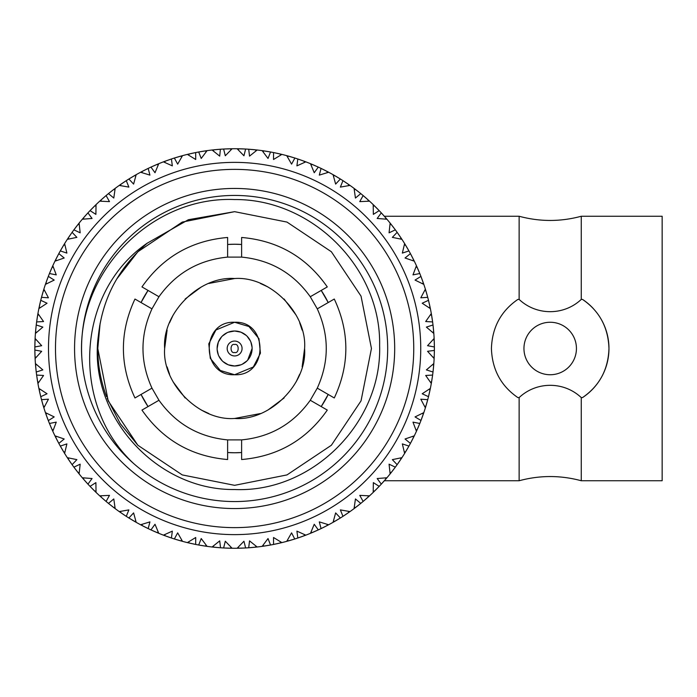 <?xml version="1.0" encoding="UTF-8"?>
<svg xmlns="http://www.w3.org/2000/svg" width="697" height="697" viewBox="0 0 697 697"><rect width="100%" height="100%" fill="white"/><g stroke="black" fill="none" stroke-linecap="round" stroke-linejoin="round"><path stroke-width="1.05" d="M523.952 348.5A26.242 26.242 0 0 1 550.194 322.258A26.242 26.242 0 0 1 576.436 348.5A26.242 26.242 0 0 1 550.194 374.742A26.242 26.242 0 0 1 523.952 348.5M593.435 308.693A58.775 58.775 0 0 0 582.526 299.414C599.42 311.045 608.228 327.407 608.969 348.5A58.775 58.775 0 0 0 601.816 320.393M582.526 397.586A58.775 58.775 0 0 0 608.969 348.5C608.228 369.584 599.42 385.946 582.526 397.586L581.254 397.586L581.254 480.747L662.15 480.747L662.15 216.253L581.254 216.253L581.254 299.414L582.526 299.414M384.352 480.747L519.134 480.747L519.134 397.586L517.862 397.586C500.969 385.955 492.16 369.593 491.42 348.5C492.16 327.416 500.969 311.054 517.862 299.414L519.134 299.414L519.134 216.253L384.352 216.253M234.619 508.557A160.057 160.057 0 0 1 74.562 348.5A160.057 160.057 0 0 1 234.619 188.443A160.057 160.057 0 0 1 394.685 348.5A160.057 160.057 0 0 1 234.619 508.557M234.619 195.439A153.061 153.061 0 0 0 81.558 348.5A153.061 153.061 0 0 0 234.619 501.561A153.061 153.061 0 0 0 387.68 348.5A153.061 153.061 0 0 0 234.619 195.439M133.693 463.575C70.571 405.245 75.459 292.139 147.424 243.044C118.804 267.439 102.459 298.29 98.399 335.588C87.343 414.271 155.64 490.496 234.619 489.521C312.212 492.927 382.122 422.791 379.621 345.39C381.189 267.814 311.864 198.863 234.619 199.551C150.299 195.988 75.442 273.965 81.88 358.511M234.619 527.629A179.129 179.129 0 0 0 413.748 348.5A179.129 179.129 0 0 0 234.619 169.371A179.129 179.129 0 0 0 55.49 348.5A179.129 179.129 0 0 0 234.619 527.629M234.619 162.375A186.125 186.125 0 0 1 420.744 348.5A186.125 186.125 0 0 1 234.619 534.625A186.125 186.125 0 0 1 48.494 348.5A186.125 186.125 0 0 1 234.619 162.375M220.383 547.764L220.54 547.772A199.769 199.769 0 0 0 223.615 547.964L232.11 548.251A199.769 199.769 0 0 0 237.137 548.251L239.315 548.217M243.941 541.238L237.137 548.251L245.632 547.964L243.941 541.238M242.922 548.095L245.632 547.964A199.769 199.769 0 0 0 248.698 547.772L248.855 547.764M249.535 540.881L248.698 547.772L257.158 546.997L249.535 540.881M257.158 546.997L255.433 547.18L257.158 546.997A199.769 199.769 0 0 0 262.15 546.361L264.311 546.056M268.023 538.546L262.15 546.361L270.541 545.01L268.023 538.546M270.384 545.045L270.541 545.01A199.769 199.769 0 0 0 273.564 544.435L273.721 544.409M273.529 537.5L273.564 544.435L281.867 542.606L273.529 537.5M281.867 542.606L280.177 543.007L281.867 542.606A199.769 199.769 0 0 0 286.728 541.351L288.837 540.776M294.735 539.008L291.581 532.865L286.728 541.351L288.41 540.889M286.728 541.351L294.892 538.964A199.769 199.769 0 0 0 297.811 538.014L297.967 537.962M296.905 531.131L297.811 538.014L305.817 535.157L296.905 531.131M305.817 535.157L304.197 535.766L305.817 535.157A199.769 199.769 0 0 0 310.496 533.301L312.509 532.464M314.234 524.266L310.496 533.301L318.285 529.903L314.234 524.266M318.137 529.973L318.285 529.903A199.769 199.769 0 0 0 321.064 528.596L321.212 528.526M319.304 521.887L321.064 528.596L328.653 524.754L319.304 521.887M328.653 524.754L327.12 525.564L328.653 524.754A199.769 199.769 0 0 0 333.053 522.332L336.111 520.572M335.64 512.905L333.053 522.332L340.363 517.993L335.64 512.905M340.223 518.071L340.363 517.993A199.769 199.769 0 0 0 342.959 516.346L343.09 516.259M340.371 509.899L342.959 516.346L349.999 511.581L340.371 509.899M349.999 511.581L348.578 512.583L349.999 511.581A199.769 199.769 0 0 0 354.067 508.627L355.81 507.311M355.444 498.947L354.067 508.627L360.767 503.4L355.444 498.947M360.645 503.504L360.767 503.4A199.769 199.769 0 0 0 363.137 501.439L363.259 501.343M359.765 495.375L363.137 501.439L369.532 495.837L359.765 495.375M369.532 495.837L368.243 497.005L369.532 495.837A199.769 199.769 0 0 0 373.191 492.396L375.709 489.93M373.348 482.62L373.191 492.396L379.185 486.367L373.348 482.62M379.081 486.48L379.185 486.367A199.769 199.769 0 0 0 381.294 484.127L381.398 484.014M377.182 478.534L381.294 484.127L386.931 477.767L377.182 478.534M386.931 477.767L385.807 479.083L386.931 477.767A199.769 199.769 0 0 0 390.137 473.89L392.324 471.128M389.065 464.176L390.137 473.89L395.33 467.164L389.065 464.176M395.234 467.286L395.33 467.164A199.769 199.769 0 0 0 397.133 464.672L397.229 464.542M392.359 459.637L397.133 464.672L401.934 457.659L392.359 459.637M401.934 457.659L400.975 459.105L401.934 457.659A199.769 199.769 0 0 0 404.626 453.407L406.447 450.393M402.343 443.902L404.626 453.407L408.939 446.089L402.343 443.902M408.86 446.219L408.939 446.089A199.769 199.769 0 0 0 410.42 443.388L414.297 435.825L405.044 438.997L410.42 443.388L411.936 440.521M414.297 435.825L413.53 437.385L414.297 435.825A199.769 199.769 0 0 0 416.431 431.277L417.869 428.054M412.981 422.129L416.431 431.277L419.794 423.471L412.981 422.129M419.733 423.61L419.794 423.471A199.769 199.769 0 0 0 420.927 420.605L423.82 412.615L415.046 416.919L420.979 420.465M422.469 413.304L423.253 414.262L423.82 412.615A199.769 199.769 0 0 0 425.379 407.841L427.723 399.669L420.805 399.198L425.379 407.841L425.884 406.177L424.682 406.482M427.688 399.825L427.723 399.669A199.769 199.769 0 0 0 428.489 396.689L430.363 388.403L422.199 393.77L428.489 396.689L429.125 394.049M430.363 388.403L430.014 390.102L430.363 388.403A199.769 199.769 0 0 0 431.304 383.463L432.619 375.064L425.684 375.465L431.304 383.463L431.678 381.311M432.236 377.748L432.619 375.064A199.769 199.769 0 0 0 433.003 372.015L433.822 363.555L426.39 369.898L433.003 372.015L433.307 369.314M432.68 364.557L433.682 365.28L433.822 363.555A199.769 199.769 0 0 0 434.135 358.537L434.24 356.359M434.379 350.425L427.557 351.305L434.135 358.537L434.222 356.794M433.133 357.395L434.222 356.803L434.388 350.042A199.769 199.769 0 0 0 434.388 346.958L434.336 343.987M427.557 345.695L434.388 346.958L434.135 338.463L427.557 345.695M434.135 338.463L434.222 340.206L434.135 338.463A199.769 199.769 0 0 0 433.822 333.445L433.386 328.514M426.39 327.102L433.822 333.445L433.003 324.985L426.39 327.102M433.02 325.142L433.003 324.985A199.769 199.769 0 0 0 432.619 321.936L432.593 321.779M425.684 321.535L432.619 321.936L431.304 313.537L425.684 321.535M431.304 313.537L431.6 315.253L431.304 313.537A199.769 199.769 0 0 0 430.363 308.597L429.918 306.462M422.199 303.23L430.363 308.597L428.489 300.311L422.199 303.23M428.533 300.459L428.489 300.311A199.769 199.769 0 0 0 427.723 297.331L427.688 297.175M420.805 297.802L427.723 297.331L425.379 289.159L420.805 297.802M425.379 289.159L425.884 290.823L425.379 289.159A199.769 199.769 0 0 0 423.82 284.385L422.913 281.754M415.046 280.081L423.82 284.385L420.927 276.395L415.046 280.081M421.885 278.931L420.927 276.395A199.769 199.769 0 0 0 419.794 273.529L419.733 273.39M412.981 274.871L419.794 273.529L416.431 265.723L412.981 274.871M416.431 265.723L417.146 267.308L416.431 265.723A199.769 199.769 0 0 0 414.297 261.175L412.223 257.045M405.044 258.003L414.297 261.175L410.42 253.612L405.044 258.003M410.489 253.752L410.42 253.612A199.769 199.769 0 0 0 408.939 250.911L408.86 250.781M402.343 253.098L408.939 250.911L404.626 243.593L402.343 253.098M404.626 243.593L405.532 245.065L404.626 243.593A199.769 199.769 0 0 0 401.934 239.341L400.731 237.52M392.359 237.363L401.934 239.341L397.133 232.328L392.359 237.363M397.229 232.458L397.133 232.328A199.769 199.769 0 0 0 395.33 229.836L395.234 229.714M389.065 232.824L395.33 229.836L390.137 223.11L389.065 232.824M390.137 223.11L391.217 224.46L390.137 223.11A199.769 199.769 0 0 0 386.931 219.233L385.511 217.577M377.182 218.466L386.931 219.233L381.294 212.873L377.182 218.466M381.398 212.986L381.294 212.873A199.769 199.769 0 0 0 379.185 210.633L379.081 210.52M373.348 214.38L379.185 210.633L373.191 204.604L373.348 214.38M373.191 204.604L374.437 205.815L373.191 204.604A199.769 199.769 0 0 0 369.532 201.163L365.829 197.861M359.765 201.625L369.532 201.163L363.137 195.561L359.765 201.625M363.259 195.657L363.137 195.561A199.769 199.769 0 0 0 360.767 193.6L360.645 193.496M355.444 198.053L360.767 193.6L354.067 188.373L355.444 198.053M354.067 188.373L355.453 189.418L354.067 188.373A199.769 199.769 0 0 0 349.999 185.419L348.212 184.165M340.371 187.101L349.999 185.419L342.959 180.654L340.371 187.101M343.09 180.741L342.959 180.654A199.769 199.769 0 0 0 340.363 179.007L340.223 178.929M335.64 184.095L340.363 179.007L333.053 174.668L335.64 184.095M333.053 174.668L334.56 175.522L333.053 174.668A199.769 199.769 0 0 0 328.653 172.246L324.549 170.112M319.304 175.113L328.653 172.246L321.064 168.404L319.304 175.113M321.212 168.474L321.064 168.404A199.769 199.769 0 0 0 318.285 167.097L318.137 167.027M314.234 172.734L318.285 167.097L310.496 163.699L314.234 172.734M310.496 163.699L312.09 164.361L310.496 163.699A199.769 199.769 0 0 0 305.817 161.843L301.818 160.371M296.905 165.869L305.817 161.843L297.811 158.986L296.905 165.869M297.967 159.038L297.811 158.986A199.769 199.769 0 0 0 294.892 158.036L294.735 157.992M291.581 164.135L294.892 158.036L286.728 155.649L291.581 164.135M286.728 155.649L288.41 156.111L286.728 155.649A199.769 199.769 0 0 0 281.867 154.394L279.741 153.889M273.529 159.5L281.867 154.394L273.564 152.565L273.529 159.5M273.721 152.591L273.564 152.565A199.769 199.769 0 0 0 270.541 151.99L270.384 151.955M268.023 158.454L270.541 151.99L262.15 150.639L268.023 158.454M262.15 150.639L263.867 150.883L262.15 150.639A199.769 199.769 0 0 0 257.158 150.003L252.227 149.506M249.535 156.119L257.158 150.003L248.698 149.228L249.535 156.119M248.855 149.236L248.698 149.228A199.769 199.769 0 0 0 245.632 149.036L245.475 149.027M243.941 155.762L245.632 149.036L237.137 148.749L243.941 155.762M237.137 148.749L238.871 148.775L237.137 148.749A199.769 199.769 0 0 0 232.11 148.749L227.152 148.87M241.615 452.527L234.619 452.762A104.262 104.262 0 0 1 227.623 452.527L234.619 452.762A104.262 104.262 0 0 0 241.615 452.527M234.619 244.238A104.262 104.262 0 0 1 241.615 244.473L234.619 244.238A104.262 104.262 0 0 0 227.623 244.473L234.619 244.238M321.212 290.431A104.262 104.262 0 0 1 328.209 302.55L321.212 290.431M328.209 394.45A104.262 104.262 0 0 1 321.212 406.569L328.209 394.45M227.623 439.894L227.623 459.532C191.361 456.396 162.81 439.912 141.961 410.08L158.968 400.261C175.862 423.846 198.75 437.063 227.623 439.894L241.615 439.894C270.497 437.063 293.376 423.846 310.27 400.261L327.285 410.08C306.436 439.912 277.876 456.396 241.615 459.532L241.615 439.894M234.619 278.53C269.852 275.864 307.264 313.258 304.589 348.5C307.255 383.725 269.861 421.145 234.619 418.47C199.394 421.136 161.983 383.742 164.649 348.5C161.983 313.275 199.377 275.855 234.619 278.53L208.865 283.444M201.276 286.972L185.141 299.022M173.091 315.157L169.563 322.746M167.106 330.108L164.649 348.5M167.106 366.892L169.563 374.254M173.1 381.86L185.141 397.978M201.276 410.028L208.865 413.556M216.07 329.942L234.619 322.258C268.45 320.681 268.45 376.319 234.619 374.742L220.287 370.482L210.285 358.31L208.795 343.83L215.817 330.195M253.177 367.058L234.619 374.742C200.788 376.319 200.788 320.681 234.619 322.258L248.951 326.518L258.953 338.69L260.443 353.17L253.42 366.805M241.057 364.766L234.619 365.995A17.495 17.495 0 0 1 217.124 348.5A17.495 17.495 0 0 1 234.619 331.005A17.495 17.495 0 0 1 252.114 348.5A17.495 17.495 0 0 1 234.619 365.995L228.355 364.836M228.18 332.234L234.619 331.005L240.883 332.164M241.057 332.234L246.276 335.449M246.991 336.128L250.389 340.92M250.885 342.061L252.07 347.254M252.114 348.5L247.67 360.149M246.991 360.872L242.19 364.27M232.11 548.251L230.367 548.225L232.11 548.251L225.305 541.238L223.615 547.964L226.325 548.095M227.248 548.138L228.503 548.173M227.51 548.147L228.381 548.173M392.376 471.059L393.178 470.022M393.7 469.334L395.007 467.591M397.447 464.237L399.006 462.015M399.268 461.632L400.104 460.412M417.947 427.871L418.156 427.383M425.928 406.029L426.939 402.544M426.878 402.77L427.662 399.912M428.55 396.445L429.997 390.189M431.304 383.463L431.609 381.747L430.45 382.209M381.66 483.735L383.298 481.923M383.786 481.383L384.57 480.494M384.744 480.294L385.511 479.423M375.77 489.869L376.702 488.937M377.304 488.318L378.82 486.759M406.551 450.218L407.004 449.452M399.372 461.484L399.86 460.761M421.014 420.378L423.227 414.349M417.207 429.552L418.609 426.311M418.557 426.442L419.699 423.698M363.546 501.099L365.402 499.505M366.047 498.956L366.849 498.25M367.049 498.076L367.911 497.301M356.873 506.492L356.254 506.972M356.942 506.44L357.875 505.717M358.659 505.098L360.358 503.739M392.803 470.51L393.204 469.996M383.916 481.244L384.491 480.59M410.568 443.109L413.487 437.463M405.61 451.804L407.309 448.929M407.344 448.877L408.808 446.307M416.431 431.277L417.146 429.692L415.917 429.849M343.403 516.05L345.451 514.708M347.254 513.489L348.212 512.835M338.054 519.413L339.909 518.272M376.267 489.372L376.72 488.911M374.55 491.08L377.182 488.449M366.099 498.904L366.753 498.329M397.325 464.42L400.923 459.184M391.313 472.418L393.361 469.787M393.396 469.734L395.182 467.365M404.626 453.407L405.532 451.935L404.295 451.926M321.552 528.37L323.739 527.289M324.009 527.159L324.697 526.81M325.691 526.305L326.719 525.773M314.966 531.402L313.058 532.229M315.811 531.027L317.797 530.129M357.038 506.371L357.735 505.822M346.209 514.194L346.932 513.706M381.512 483.892L385.746 479.153M376.946 488.675L379.02 486.55M390.137 473.89L391.217 472.54L389.989 472.374M298.325 537.84L300.634 537.047M300.912 536.951L301.635 536.699M302.411 536.42L303.77 535.923M291.18 540.097L289.412 540.611M291.024 540.14L291.468 540.009M292.296 539.766L294.378 539.121M321.439 528.422L322.267 528.012M336.285 520.467L336.738 520.197M336.782 520.171L337.252 519.892M324.567 526.88L325.342 526.479M363.381 501.239L368.173 497.066M355.575 507.494L358.214 505.447M358.258 505.412L360.576 503.556M373.191 492.396L374.437 491.185L373.243 490.871M274.087 544.331L276.474 543.834M276.674 543.791L277.519 543.608M278.321 543.433L279.741 543.111M266.951 545.638L264.904 545.96M266.559 545.699L267.021 545.629M267.866 545.481L270.018 545.106M298.203 537.884L299.083 537.587M293.977 539.251L294.448 539.103M301.496 536.742L302.324 536.446M343.229 516.172L348.5 512.635M334.691 521.4L337.566 519.701M337.618 519.674L340.145 518.124M354.067 508.627L355.453 507.582L354.303 507.128M249.23 547.737L251.669 547.546M251.965 547.52L252.732 547.45M253.839 547.345L254.989 547.232M241.99 548.138L239.916 548.199M240.439 548.182L241.92 548.138M273.965 544.357L274.505 544.252M269.6 545.185L270.087 545.098M277.38 543.643L278.234 543.451M278.425 543.407L279.114 543.251M321.291 528.492L327.032 525.608M312.239 532.578L318.059 530.016M333.053 522.332L334.56 521.478L333.48 520.877M229.365 548.199L229.923 548.217M214.327 547.241L214.92 547.293M216.514 547.45L216.976 547.493M217.839 547.563L220.008 547.737M249.108 547.746L249.657 547.703M252.584 547.459L253.455 547.38M298.055 537.936L304.11 535.793M288.549 540.855L294.648 539.034M310.496 533.301L312.09 532.639L311.097 531.907M195.526 544.409L195.674 544.435A199.769 199.769 0 0 0 198.697 545.01L198.854 545.045M199.229 545.106L201.372 545.481M204.378 545.969L204.927 546.047M189.575 543.129L190.089 543.242M193.017 543.895L195.151 544.331M224.016 547.99L224.948 548.034M219.59 547.703L220.086 547.737M273.808 544.392L280.081 543.024M264.015 546.099L270.297 545.063M288.401 540.898L287.504 540.044M171.279 537.962L171.427 538.014A199.769 199.769 0 0 0 174.355 538.964L174.503 539.008M174.86 539.121L176.942 539.766M179.286 540.454L179.748 540.584M179.861 540.619L180.401 540.776M168.857 537.134L170.922 537.84M199.098 545.089L199.638 545.185M207.087 546.361L205.371 546.117L207.087 546.361L201.215 538.546L198.697 545.01L207.087 546.361A199.769 199.769 0 0 0 212.08 546.997L214.537 547.258M215.791 547.38L216.323 547.433M202.539 545.681L205.284 546.108M249.012 547.755L255.346 547.189M238.958 548.225L245.379 547.981M262.15 546.361L263.867 546.117L263.083 545.159M148.034 528.526L148.173 528.596A199.769 199.769 0 0 0 150.953 529.903L151.101 529.973M151.441 530.129L153.427 531.027M155.666 532.003L156.729 532.464M142.589 525.808L143.051 526.052M145.734 527.402L147.694 528.37M174.747 539.086L175.269 539.251M170.521 537.709L170.992 537.866M182.509 541.351L177.665 532.865L174.355 538.964L182.509 541.351A199.769 199.769 0 0 0 187.38 542.606L189.784 543.172M191.013 543.451L191.527 543.564M178.083 540.105L180.75 540.872M212.08 546.997L220.54 547.772L219.712 540.881L212.08 546.997L213.805 547.18L213.282 546.065M223.859 547.981L228.058 548.164M228.372 548.173L230.28 548.225M213.953 547.197L220.296 547.755M237.137 548.251L238.871 548.225L238.208 547.18M126.148 516.259L126.279 516.346A199.769 199.769 0 0 0 128.884 517.993L129.015 518.071M129.337 518.272L131.193 519.413M133.658 520.886L134.286 521.251M124.014 514.856L125.835 516.05M158.75 533.301L157.147 532.639L158.75 533.301L155.004 524.266L150.953 529.903L158.75 533.301A199.769 199.769 0 0 0 163.42 535.157L165.468 535.915M166.923 536.446L167.419 536.629M154.507 531.506L157.06 532.604M155.501 531.933L156.145 532.212M187.38 542.606L195.674 544.435L195.718 537.5L187.38 542.606L189.07 543.007L188.687 541.83M198.941 545.063L203.088 545.768M189.218 543.041L195.43 544.392M105.979 501.343L106.101 501.439A199.769 199.769 0 0 0 108.471 503.4L108.593 503.504M108.889 503.739L110.588 505.098M112.984 506.972L113.428 507.311M104.036 499.679L105.691 501.099M136.185 522.332L134.678 521.478L136.185 522.332L133.606 512.905L128.884 517.993L136.185 522.332A199.769 199.769 0 0 0 140.594 524.754L142.772 525.904M143.896 526.479L144.375 526.723M132.203 520.023L132.953 520.467M133.136 520.572L133.737 520.929M163.42 535.157L171.427 538.014L172.333 531.131L163.42 535.157L165.05 535.766L164.814 534.547M174.59 539.042L178.606 540.253M165.189 535.819L171.192 537.936M87.839 484.014L87.944 484.127A199.769 199.769 0 0 0 90.052 486.367L90.157 486.48M90.418 486.759L91.934 488.318M86.114 482.124L87.465 483.605M115.171 508.627L113.785 507.582L115.171 508.627L113.794 498.947L108.471 503.4L115.171 508.627A199.769 199.769 0 0 0 119.239 511.581L121.025 512.835M122.306 513.706L122.75 514.003M111.52 505.83L113.716 507.529M140.594 524.754L148.173 528.596L149.933 521.887L140.594 524.754L142.127 525.564L142.049 524.327M151.249 530.042L155.013 531.724M142.258 525.634L145.229 527.159M145.281 527.185L147.947 528.492M72.009 464.542L72.105 464.672A199.769 199.769 0 0 0 73.908 467.164L74.004 467.286M74.231 467.591L75.537 469.334M70.536 462.459L71.103 463.261M71.242 463.461L71.695 464.097M96.047 492.396L94.801 491.185L96.047 492.396L95.89 482.62L90.052 486.367L96.047 492.396A199.769 199.769 0 0 0 99.715 495.837L101.326 497.301M101.109 497.1L103.905 499.566M92.771 489.163L94.33 490.723M119.239 511.581L126.279 516.346L128.875 509.899L119.239 511.581L120.659 512.583L120.747 511.345M129.145 518.159L134.599 521.426M120.79 512.661L123.543 514.543M123.596 514.578L126.07 516.207M58.748 443.248L58.827 443.388A199.769 199.769 0 0 0 60.308 446.089L60.386 446.219M60.569 446.55L61.65 448.441M57.555 440.992L58.008 441.863M58.121 442.081L58.487 442.769M79.101 473.89L78.02 472.54L79.101 473.89L80.172 464.176L73.908 467.164L79.101 473.89A199.769 199.769 0 0 0 82.307 477.767L83.727 479.423M76.261 470.275L77.611 472.017M99.715 495.837L106.101 501.439L109.481 495.375L99.715 495.837L100.995 497.005L101.231 495.785M108.715 503.6L111.956 506.17M103.653 499.348L105.909 501.282M47.352 418.069L48.32 420.605A199.769 199.769 0 0 0 49.452 423.471L50.489 425.98M50.559 426.137L51.343 427.975M51.447 428.219L51.909 429.282M46.159 414.759L46.333 415.246M46.899 416.823L47.23 417.73M64.612 453.407L66.895 443.902L60.308 446.089L64.612 453.407A199.769 199.769 0 0 0 67.313 457.659L68.506 459.48M68.35 459.236L69.674 461.205M69.561 461.031L70.441 462.311M62.242 449.469L63.366 451.368M82.307 477.767L87.944 484.127L92.056 478.534L82.307 477.767L83.44 479.083L83.823 477.907M90.27 486.602L93.154 489.555M83.535 479.196L84.755 480.59M84.964 480.825L85.74 481.705M85.783 481.749L87.778 483.945M40.112 394.049L40.748 396.689A199.769 199.769 0 0 0 41.515 399.669L42.229 402.291M42.273 402.457L43.231 405.75M39.32 390.512L39.476 391.252M52.806 431.277L52.092 429.692L52.806 431.277L56.257 422.129L49.452 423.471L52.806 431.277A199.769 199.769 0 0 0 54.95 435.825L55.908 437.786M56.605 439.162L56.849 439.641M50.951 427.069L51.29 427.871M67.313 457.659L72.105 464.672L76.879 459.637L67.313 457.659L68.262 459.105L68.794 457.981M74.1 467.417L76.592 470.71M70.258 462.041L71.957 464.472M35.939 369.314L36.235 372.015A199.769 199.769 0 0 0 36.627 375.064L37.046 378.009M37.054 378.114L37.56 381.311M35.591 365.698L35.66 366.517M35.669 366.587L35.721 367.171M35.8 367.99L35.852 368.46M35.765 367.589L35.913 369.053M41.62 400.061L41.864 400.958M40.417 395.321L40.635 396.245M43.144 405.471L43.867 407.841A199.769 199.769 0 0 0 45.418 412.615L46.133 414.68M46.15 414.741L46.342 415.29M46.037 414.401L46.83 416.64M42.552 403.424L42.787 404.269M54.95 435.825L58.827 443.388L64.194 438.997L54.95 435.825L55.716 437.385L56.379 436.339M60.465 446.359L62.521 449.94M55.777 437.516L56.614 439.171M56.753 439.45L57.293 440.495M57.32 440.548L58.705 443.17M34.894 344.248L34.859 346.958A199.769 199.769 0 0 0 34.859 350.042L34.911 353.283M34.902 353.013L35.007 356.35M34.998 340.72L34.981 341.208M34.955 342.07L34.92 343.386M37.934 383.463L37.638 381.747L37.934 383.463L43.554 375.465L36.627 375.064L37.934 383.463A199.769 199.769 0 0 0 38.875 388.403L39.877 393.047M39.929 393.247L40.069 393.883M37.176 378.907L37.316 379.778M37.35 379.987L37.516 381.024M45.418 412.615L48.32 420.605L54.2 416.919L45.418 412.615L45.985 414.262L46.777 413.304M44.556 406.482L43.353 406.177L43.867 407.841L48.441 399.198L41.515 399.669L43.867 407.841M49.565 423.759L51.831 429.091M51.866 429.178L52.057 429.613M46.76 416.44L47.161 417.547M47.178 417.599L47.527 418.531M47.64 418.827L48.224 420.378M37.002 319.252L36.627 321.936A199.769 199.769 0 0 0 36.235 324.985L36.218 325.142M36.174 325.516L35.887 328.217M35.913 327.947L35.591 331.267M37.551 315.767L37.455 316.36M37.333 317.1L37.133 318.398M34.859 350.443L34.867 351M34.867 346L34.859 346.505M35.103 358.537L41.681 351.305L34.859 350.042L35.103 358.537A199.769 199.769 0 0 0 35.416 363.555L35.843 368.391M34.92 353.919L34.946 354.668M34.955 355.008L34.981 355.714M38.875 388.403L40.748 396.689L47.047 393.77L38.875 388.403L39.232 390.102L40.138 389.248M41.593 399.973L43.17 405.549M43.197 405.637L43.327 406.09M39.259 390.25L39.651 392.054M39.999 393.561L40.226 394.528M40.295 394.842L40.687 396.445M42.229 294.709L41.515 297.331A199.769 199.769 0 0 0 40.748 300.311L40.714 300.459M40.618 300.825L39.99 303.465M40.051 303.204L39.32 306.462M43.205 291.329L43.04 291.895M42.822 292.618L42.465 293.881M36.192 325.394L36.087 326.318M36.749 320.986L36.688 321.483M35.416 333.445L35.556 331.72L35.416 333.445L42.848 327.102L36.235 324.985L35.416 333.445A199.769 199.769 0 0 0 35.103 338.463L34.911 343.421M35.843 328.609L35.73 329.733M35.416 363.555L36.235 372.015L42.848 369.898L35.416 363.555L35.556 365.28L36.558 364.557M36.662 375.378L37.525 381.102M37.542 381.189L37.621 381.66M35.617 365.934L35.73 367.275M35.887 368.818L35.991 369.802M36.026 370.116L36.209 371.762M49.513 273.39L49.452 273.529A199.769 199.769 0 0 0 48.32 276.395L48.259 276.535M48.128 276.892L47.169 279.427M47.23 279.27L46.133 282.32M51.883 267.787L51.683 268.232M51.343 269.025L50.82 270.227M50.489 271.02L49.653 273.032M40.653 300.703L40.435 301.609M38.875 308.597L39.232 306.898L38.875 308.597L47.047 303.23L40.748 300.311L38.875 308.597A199.769 199.769 0 0 0 37.934 313.537L37.176 318.093M39.903 303.848L39.651 304.955M35.103 338.463L34.859 346.958L41.681 345.695L35.103 338.463L35.024 340.206M34.859 350.042L35.016 356.707M35.016 340.354L34.859 346.714M60.386 250.781L60.308 250.911A199.769 199.769 0 0 0 58.827 253.612L58.748 253.752M58.574 254.083L55.917 259.214M62.747 246.677L62.146 247.696M61.65 248.559L60.569 250.45M48.171 276.77L47.971 277.284M45.418 284.385L45.985 282.738L45.418 284.385L54.2 280.081L48.32 276.395L45.418 284.385A199.769 199.769 0 0 0 43.867 289.159L42.543 293.594M47.039 279.802L46.647 280.856M37.934 313.537L36.627 321.936L43.554 321.535L37.934 313.537L37.638 315.253L38.788 314.791M36.209 325.238L35.564 331.624M37.612 315.401L36.653 321.692M35.024 340.197L36.113 339.605M74.004 229.714L73.908 229.836A199.769 199.769 0 0 0 72.105 232.328L72.009 232.458M71.791 232.763L68.515 237.52M77.698 224.878L77.289 225.392M76.862 225.941L76.06 226.978M77.925 224.582L75.694 227.457M75.537 227.666L74.231 229.409M58.626 253.969L58.374 254.457M54.95 261.175L55.716 259.615L54.95 261.175L64.194 258.003L58.827 253.612L54.95 261.175A199.769 199.769 0 0 0 52.806 265.723L50.942 269.948M57.128 256.827L56.605 257.838M43.867 289.159L41.515 297.331L48.441 297.802L43.867 289.159L43.353 290.823L44.556 290.518M46.185 282.163L46.011 282.651M40.687 300.555L39.311 306.497M43.31 290.971L41.515 297.331M90.157 210.52L90.052 210.633A199.769 199.769 0 0 0 87.944 212.873L87.839 212.986M87.587 213.265L84.668 216.506M84.494 216.706L83.736 217.577M92.753 207.845L93.964 206.643M93.468 207.131L92.544 208.063M91.934 208.682L90.418 210.241M71.869 232.659L71.547 233.103M67.313 239.341L68.262 237.895L67.313 239.341L76.879 237.363L72.105 232.328L67.313 239.341A199.769 199.769 0 0 0 64.612 243.593L62.233 247.548M70.014 235.307L69.378 236.239M52.806 265.723L49.452 273.529L56.257 274.871L52.806 265.723L52.092 267.308L53.321 267.151M48.224 276.622L46.115 282.355M52.031 267.448L49.452 273.529M108.593 193.496L108.471 193.6A199.769 199.769 0 0 0 106.101 195.561L105.979 195.657M105.691 195.901L103.635 197.669M103.757 197.556L102.398 198.75M102.198 198.924L101.335 199.699M113.428 189.689L112.897 190.098M112.304 190.56L108.471 193.6L113.794 198.053L115.171 188.373L113.785 189.418L114.935 189.872M110.588 191.902L108.889 193.261M82.307 219.233L83.44 217.917L82.307 219.233L92.056 218.466L87.944 212.873L82.307 219.233A199.769 199.769 0 0 0 79.101 223.11L76.243 226.743M85.339 215.748L84.746 216.41M63.627 245.196L60.308 250.911L66.895 253.098L64.612 243.593L63.706 245.074M68.602 237.381L68.315 237.816M58.705 253.83L55.751 259.537M129.015 178.929L128.884 179.007A199.769 199.769 0 0 0 126.279 180.654L126.148 180.741M125.835 180.95L123.569 182.44M123.796 182.292L122.202 183.363M121.984 183.511L121.034 184.165M134.286 175.749L133.772 176.053M133.057 176.472L131.933 177.143M131.193 177.587L129.337 178.728M99.715 201.163L100.995 199.995L99.715 201.163L109.481 201.625L106.101 195.561L99.715 201.163A199.769 199.769 0 0 0 96.047 204.604L94.487 206.129M103.156 198.087L102.485 198.671M79.101 223.11L73.908 229.836L80.172 232.824L79.101 223.11L78.02 224.46L79.249 224.626M71.957 232.528L68.489 237.555M75.842 227.266L73.908 229.836M64.612 243.593L60.308 250.911M63.715 245.065L64.952 245.074M151.101 167.027L150.953 167.097A199.769 199.769 0 0 0 148.173 168.404L148.034 168.474M147.694 168.63L142.528 171.227M156.755 164.527L156.18 164.771M155.701 164.98L154.22 165.625M153.427 165.973L151.441 166.871M125.939 180.88L125.477 181.176M123.047 182.788L122.306 183.294M119.239 185.419L120.659 184.417L119.239 185.419L128.875 187.101L126.279 180.654L119.239 185.419A199.769 199.769 0 0 0 115.171 188.373M96.047 204.604L90.052 210.633L95.89 214.38L96.047 204.604L94.801 205.815L96.003 206.129M87.778 213.055L83.501 217.847M94.696 205.92L90.052 210.633M174.503 157.992L174.355 158.036A199.769 199.769 0 0 0 171.427 158.986L171.279 159.038M170.922 159.16L165.468 161.077M180.837 156.111L177.735 156.999M180.54 156.189L179.826 156.389M179.329 156.537L177.77 156.991M176.942 157.234L174.86 157.879M147.808 168.578L146.971 168.988M151.824 166.696L151.371 166.897M140.594 172.246L142.127 171.436L140.594 172.246L149.933 175.113L148.173 168.404L140.594 172.246A199.769 199.769 0 0 0 136.185 174.668L131.899 177.16M144.688 170.112L143.896 170.521M105.909 195.718L101.065 199.934M113.663 189.506L108.471 193.6M198.854 151.955L198.697 151.99A199.769 199.769 0 0 0 195.674 152.565L195.526 152.591M195.151 152.669L192.503 153.218M192.764 153.166L189.506 153.889M223.772 149.027L223.615 149.036A199.769 199.769 0 0 0 220.54 149.228L212.08 150.003A199.769 199.769 0 0 0 207.087 150.639L198.697 151.99L201.215 158.454L207.087 150.639L204.935 150.944M205.075 150.927L204.334 151.04M203.82 151.118L202.226 151.371M201.372 151.519L199.229 151.894M171.044 159.116L170.164 159.413M175.269 157.749L174.79 157.897M163.42 161.843L165.05 161.234L163.42 161.843L172.333 165.869L171.427 158.986L163.42 161.843A199.769 199.769 0 0 0 158.75 163.699L154.185 165.642M167.759 160.249L166.923 160.554M136.185 174.668L128.884 179.007L133.606 184.095L136.185 174.668L134.678 175.522L135.767 176.123M126.07 180.793L120.738 184.365M134.547 175.6L128.884 179.007M212.08 150.003L213.805 149.82L212.08 150.003L219.712 156.119L220.383 149.236M220.008 149.263L217.577 149.454M217.473 149.463L214.249 149.768M232.11 148.749L223.615 149.036L225.305 155.762L232.11 148.749L230.367 148.775L231.029 149.82M230.071 148.783L229.322 148.801M228.799 148.818L227.187 148.87M226.325 148.905L224.146 149.001M195.273 152.643L194.742 152.748M192.206 153.288L191.013 153.549M187.38 154.394L189.07 153.993L187.38 154.394L195.718 159.5L195.674 152.565L187.38 154.394A199.769 199.769 0 0 0 182.509 155.649L174.355 158.036L177.665 164.135L182.509 155.649M158.75 163.699L150.953 167.097L155.004 172.734L158.75 163.699L157.147 164.361L158.149 165.093M147.947 168.508L142.205 171.392M157.008 164.422L150.953 167.097M245.091 149.001L242.39 148.879M242.652 148.888L239.315 148.783M254.919 149.759L254.431 149.716M253.577 149.628L252.262 149.506M251.408 149.437L249.23 149.263M220.139 149.254L219.59 149.297M225.018 148.958L224.068 149.01M204.866 150.961L202.191 151.38M217.011 149.506L215.791 149.62M171.192 159.064L165.137 161.207M180.689 156.145L174.355 158.036M270.018 151.894L267.343 151.432M267.613 151.476L264.311 150.953M277.711 153.436L279.192 153.767M278.347 153.575L277.066 153.288M276.221 153.105L274.087 152.669M245.222 149.01L244.298 148.966M249.657 149.297L249.16 149.263M241.885 148.862L240.866 148.827M195.43 152.608L189.157 153.976M205.284 150.892L198.697 151.99M180.837 156.102L181.734 156.956M294.378 157.879L291.782 157.086M292.043 157.165L288.837 156.224M303.7 161.051L303.247 160.885M302.725 160.693L301.2 160.153M300.381 159.866L298.325 159.16M270.14 151.911L269.6 151.815M274.505 152.748L274.017 152.652M266.846 151.345L265.845 151.188M220.226 149.245L213.892 149.811M230.28 148.775L223.615 149.036M207.087 150.639L205.371 150.883L206.164 151.841M317.797 166.871L312.509 164.536M325.455 170.573L324.279 169.981M323.504 169.598L321.552 168.63M294.5 157.914L293.977 157.749M277.659 153.418L277.031 153.288M291.302 156.938L290.327 156.651M245.379 149.019L238.958 148.775M255.285 149.803L248.698 149.228M339.909 178.728L337.592 177.317M337.827 177.456L334.952 175.749M346.2 182.788L347.751 183.851M347.036 183.363L346.06 182.701M345.224 182.144L343.403 180.95M317.91 166.923L317.074 166.539M314.87 165.555L313.929 165.145M270.297 151.937L263.963 150.892M280.028 153.959L273.564 152.565M257.158 150.003L255.433 149.82L255.965 150.935M360.358 193.261L358.241 191.57M358.45 191.736L355.81 189.689M366.849 198.75L365.855 197.887M365.202 197.321L363.546 195.901M340.014 178.789L339.23 178.31M337.165 177.055L336.285 176.533M294.648 157.958L288.497 156.128M304.049 161.181L297.811 158.986M281.867 154.394L280.177 153.993L280.551 155.17M378.82 210.241L376.929 208.298M377.121 208.49L374.759 206.129M384.57 216.506L385.467 217.534M383.123 214.876L381.66 213.265M360.454 193.339L359.73 192.755M357.84 191.257L357.038 190.63M318.059 166.984L312.178 164.396M326.98 171.366L321.291 168.508M305.817 161.843L304.197 161.234L304.423 162.453M395.007 229.409L393.544 227.457M393.483 227.37L391.496 224.817M399.172 235.229L400.392 237.024M399.93 236.344L399.189 235.255M398.701 234.54L397.447 232.763M376.58 207.941L375.857 207.218M340.145 178.876L334.638 175.574M348.456 184.339L343.168 180.793M328.653 172.246L327.12 171.436L327.189 172.673M408.669 250.45L407.457 248.332M407.405 248.237L405.767 245.457M413.33 259.214L413.077 258.718M412.685 257.942L412.084 256.775M411.692 256.008L410.672 254.083M395.086 229.505L394.755 229.069M392.995 226.743L392.455 226.037M360.576 193.444L355.531 189.471M368.129 199.9L365.629 197.687M365.585 197.652L363.329 195.718M349.999 185.419L348.578 184.417L348.5 185.655M408.738 250.563L408.468 250.084M410.873 254.457L410.638 254.013M419.585 273.032L418.653 270.784M418.609 270.689L417.895 269.025M417.791 268.781L417.608 268.345M417.651 268.441L417.329 267.718M422.739 281.257L422.182 279.741M407.004 247.548L406.551 246.782M379.02 210.45L374.507 205.876M385.702 217.804L381.468 213.055M369.532 201.163L368.243 199.995L368.007 201.215M418.296 269.931L417.947 269.129M419.638 273.154L419.428 272.64M421.267 277.284L421.093 276.822M427.592 296.817L426.939 294.456M426.912 294.361L426.416 292.618M426.337 292.365L426.207 291.912M426.242 292.008L426.015 291.25M429.901 306.392L429.788 305.878M429.613 305.059L429.326 303.787M429.125 302.951L428.62 300.825M395.182 229.635L391.278 224.539M400.897 237.764L397.281 232.528M386.931 219.233L385.807 217.917L385.415 219.093M423.088 282.259L422.286 280.02M426.695 293.576L426.451 292.731M427.618 296.939L427.479 296.408M432.541 321.404L432.236 319.252M432.184 318.886L431.678 315.689M433.639 331.197L433.595 330.674M433.517 329.855L433.395 328.54M433.307 327.686L433.064 325.516M408.782 250.641L405.576 245.152M413.46 259.484L410.533 253.83M401.934 239.341L400.975 237.895L400.444 239.019M429.901 306.401L429.387 304.084M432.062 318.076L431.922 317.222M432.558 321.535L432.436 320.611M434.336 343.787L434.309 342.924M434.292 342.096L434.24 340.65M434.248 356.071L434.266 355.627M434.266 355.487L434.292 354.904M434.344 352.752L434.379 350.748M419.672 273.241L417.181 267.387M423.21 282.599L421.014 276.622M414.297 261.175L413.53 259.615L412.859 260.661M427.644 297.027L425.911 290.91M429.979 306.75L428.55 300.555M434.318 343.063L434.292 342.192M434.379 346.557L434.37 345.625M433.543 366.883L433.647 365.733M431.687 381.233L431.8 380.588M432.035 379.063L432.114 378.602M423.82 284.385L423.253 282.738L422.469 283.696M430.363 308.597L430.014 306.898L429.108 307.752M432.576 321.622L431.617 315.34M433.673 331.624L433.029 325.238M434.275 355.374L434.309 354.276M433.325 369.14L433.029 371.762M433.421 368.138L433.63 365.934M433.525 367.066L433.621 366.064M433.046 371.606L433.159 370.682M429.352 393.082L429.613 391.932M429.796 391.087L429.918 390.538M426.033 405.671L426.181 405.175M426.425 404.365L426.782 403.119M427.017 402.291L427.549 400.348M433.822 333.445L433.682 331.72L432.68 332.443M434.379 346.714L434.222 340.293M434.222 356.646L434.379 350.286M433.63 365.89L433.673 365.376M431.922 379.778L432.114 378.567M429.335 393.152L429.587 392.045M428.585 396.297L428.812 395.391M421.119 420.108L421.885 418.069M422.234 417.137L422.609 416.083M422.722 415.778L423.105 414.68M417.355 429.213L417.573 428.733M417.782 428.254L418.418 426.773M418.758 425.98L419.585 423.968M433.682 365.28L433.822 363.555M434.135 358.537L434.222 356.803M431.626 381.599L432.584 375.308M433.36 368.757L433.473 367.589M422.295 416.963L422.783 415.604M423.018 414.95L423.82 412.615M425.379 407.841L426.015 405.75M426.451 404.269L426.599 403.755M421.066 420.23L421.397 419.359M405.802 451.482L406.072 451.037M406.49 450.323L406.996 449.478M407.597 448.441L408.669 446.55M412.807 438.822L413.33 437.786M97.789 348.5C97.815 364.47 100.525 379.97 105.935 395.007L106.536 396.654M98.399 335.588L99.81 325.046M116.704 279.088L137.867 251.748L182.257 222.082L234.619 211.67L286.981 222.082L331.371 251.748L361.037 296.138L371.449 348.5L361.037 400.862L331.371 445.252L286.981 474.918L234.619 485.33L182.257 474.918L137.867 445.252L108.201 400.862L97.789 348.5L100.133 323.26L97.789 348.5L108.201 400.862L137.867 445.252L182.257 474.918L234.619 485.33L286.981 474.918L331.371 445.252L361.037 400.862L371.449 348.5L361.037 296.138L331.371 251.748L286.981 222.082L234.619 211.67L182.257 222.082L137.867 251.748L116.957 278.652L137.867 251.748L182.257 222.082L234.619 211.67L286.981 222.082L331.371 251.748L361.037 296.138L371.449 348.5L361.037 400.862L331.371 445.252L286.981 474.918L234.619 485.33L182.257 474.918L137.867 445.252L108.201 400.862L97.789 348.5L100.133 323.26L97.789 348.5L108.201 400.862L137.867 445.252L182.257 474.918L234.619 485.33L286.981 474.918L331.371 445.252L361.037 400.862L371.449 348.5L361.037 296.138L331.371 251.748L286.981 222.082L234.619 211.67L182.257 222.082L137.867 251.748L116.957 278.652L137.867 251.748L182.257 222.082L234.619 211.67L286.981 222.082L331.371 251.748L361.037 296.138L371.449 348.5L361.037 400.862L331.371 445.252L286.981 474.918L234.619 485.33L182.257 474.918L137.867 445.252L108.201 400.862L97.789 348.5L100.133 323.26M147.294 243.157L188.39 219.712L234.619 211.67L286.981 222.082L331.371 251.748L361.037 296.138L371.449 348.5L361.037 400.862L331.371 445.252L286.981 474.918L234.619 485.33L182.257 474.918L137.867 445.252L120.25 423.619L107.19 398.344M148.034 406.569A104.262 104.262 0 0 1 141.038 394.45L148.034 406.569M141.038 302.55A104.262 104.262 0 0 1 148.034 290.431L141.038 302.55M334.281 397.961L317.274 388.142C329.254 361.717 329.254 335.283 317.274 308.858L334.281 299.039C349.694 332.016 349.694 364.984 334.281 397.961M327.285 286.92L310.27 296.739C293.376 273.154 270.497 259.937 241.615 257.106L241.615 237.468C277.876 240.604 306.436 257.088 327.285 286.92M227.623 237.468L227.623 257.106C198.75 259.937 175.862 273.154 158.968 296.739L141.961 286.92C162.81 257.088 191.361 240.604 227.623 237.468M134.965 299.039L151.972 308.858C139.992 335.283 139.992 361.717 151.972 388.142L134.965 397.961C119.553 364.984 119.553 332.016 134.965 299.039M310.27 400.261L317.274 388.142M317.274 308.858L310.27 296.739M241.615 257.106L227.623 257.106M158.968 296.739L151.972 308.858M151.972 388.142L158.968 400.261M279.488 428.428L280.455 427.88M326.274 349.606L326.283 348.5M281.405 269.678L280.455 269.12M189.75 268.572L188.791 269.12M142.963 347.394L142.955 348.5M187.833 427.322L188.791 427.88M234.619 418.47L260.373 413.556M267.962 410.028L284.097 397.978M296.147 381.843L299.684 374.254M302.141 366.892L304.589 348.5M302.141 330.108L299.684 322.746M296.138 315.14L284.097 299.022M267.962 286.972L260.373 283.444M228.18 364.766L222.97 361.551M222.247 360.872L218.858 356.08M218.353 354.939L217.168 349.746M217.124 348.5L218.292 342.236M218.353 342.061L221.576 336.851M222.247 336.128L227.048 332.73M35.024 356.803L36.113 357.395M37.638 381.747L38.788 382.209M52.092 429.692L53.321 429.849M63.715 451.935L64.952 451.926M78.02 472.54L79.249 472.374M94.801 491.185L96.003 490.871M113.785 507.582L114.935 507.128M134.678 521.478L135.767 520.877M157.147 532.639L158.149 531.907M180.837 540.898L181.734 540.044M205.371 546.117L206.164 545.159M230.376 548.225L231.029 547.18M255.433 547.18L255.965 546.065M280.177 543.007L280.551 541.83M304.197 535.766L304.423 534.547M327.12 525.564L327.189 524.327M348.578 512.583L348.5 511.345M368.243 497.005L368.007 495.785M385.807 479.083L385.415 477.907M400.975 459.105L400.444 457.981M413.53 437.385L412.859 436.339M430.014 390.102L429.108 389.248M434.222 340.197L433.133 339.605M431.6 315.253L430.45 314.791M425.884 290.823L424.682 290.518M417.146 267.308L415.917 267.151M405.532 245.065L404.295 245.074M391.217 224.46L389.989 224.626M374.437 205.815L373.243 206.129M355.453 189.418L354.303 189.872M334.56 175.522L333.48 176.123M312.09 164.361L311.097 165.093M288.401 156.102L287.504 156.956M263.867 150.883L263.083 151.841M238.871 148.775L238.208 149.82M213.805 149.82L213.282 150.935M189.07 153.993L188.687 155.17M165.05 161.234L164.814 162.453M142.127 171.436L142.049 172.673M120.659 184.417L120.747 185.655M100.995 199.995L101.231 201.215M83.44 217.917L83.823 219.093M68.262 237.895L68.794 239.019M55.716 259.615L56.379 260.661M45.985 282.738L46.777 283.696M39.232 306.898L40.138 307.752M35.556 331.72L36.558 332.443M581.254 299.414C563.838 315.802 536.429 315.724 519.134 299.414M519.134 397.586C536.551 381.198 563.96 381.276 581.254 397.586M234.619 355.94A7.44 7.44 0 0 1 227.178 348.5A7.44 7.44 0 0 1 234.619 341.06A7.44 7.44 0 0 1 242.068 348.5A7.44 7.44 0 0 1 234.619 355.94M234.619 352.482C229.888 353.902 229.888 343.098 234.619 344.518C239.35 343.098 239.35 353.902 234.619 352.482M519.134 216.253C539.844 221.846 560.545 221.846 581.254 216.253M519.134 480.747C539.844 475.154 560.545 475.154 581.254 480.747"/></g></svg>
